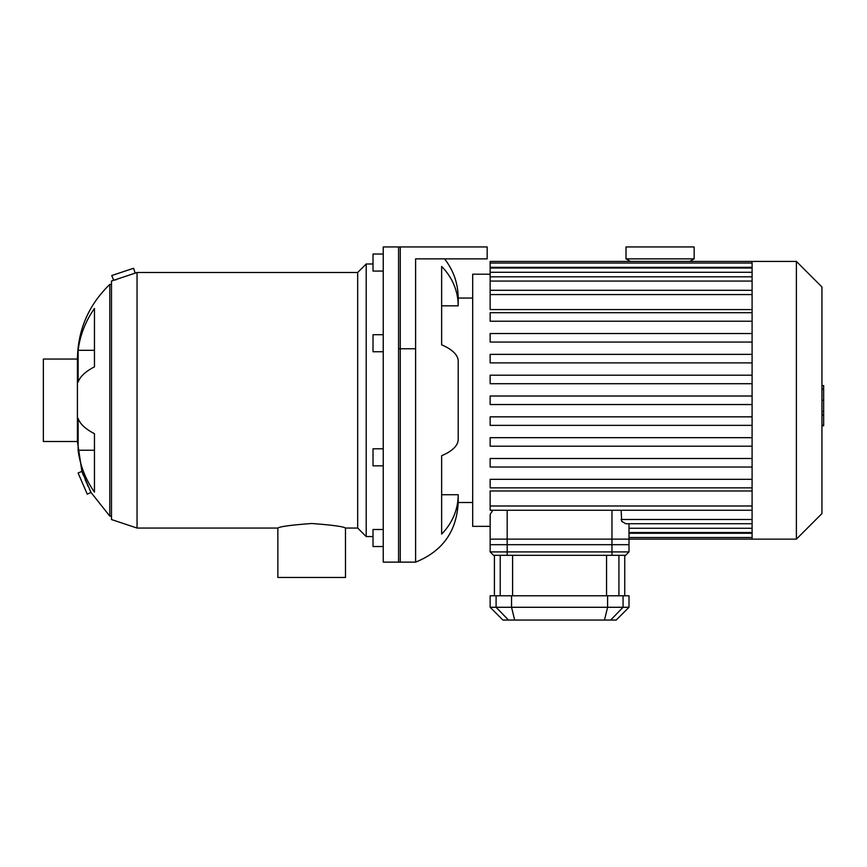 <?xml version="1.0" encoding="UTF-8"?>
<svg xmlns="http://www.w3.org/2000/svg" width="867" height="867" viewBox="0 0 867 867"><rect width="100%" height="100%" fill="white"/><g stroke="black" fill="none" stroke-linecap="round" stroke-linejoin="round"><path stroke-width="1.3" d="M383.236 448.803L373.016 448.803L373.016 465.85L383.236 465.85M383.236 334.705L373.016 334.705L373.016 351.753L383.236 351.753M383.236 254.031L373.016 254.031L373.016 271.068L383.236 271.068M383.236 529.488L373.016 529.488L373.016 546.524L383.236 546.524M472.688 502.502L458.199 502.502C456.681 531.438 442.484 551.314 415.607 562.13L415.607 258.865L487.167 258.865L487.167 246.943L383.236 246.943L383.236 562.13L400.272 562.13L400.272 246.943M78.128 350.322A102.198 96.031 0 0 1 94.46 308.446L94.46 366.849A102.198 34.951 180 0 0 78.128 382.098L78.128 350.322L94.46 350.322M78.128 450.233L78.128 418.458A102.198 34.951 0 0 0 94.46 433.706L94.46 492.109A102.198 96.031 180 0 1 78.128 450.233L94.46 450.233M87.242 494.114L78.095 473.014L81.888 471.366L91.035 492.467L87.242 494.114M83.308 475.181L81.888 471.366L77.423 441.509L43.35 441.509L43.35 359.046L77.423 359.046C77.911 329.698 88.705 304.826 109.795 284.43L109.795 516.125L91.035 492.467L89.442 489.205M88.174 486.506L87.285 484.555M86.635 483.125L86.104 481.911M85.638 480.838L85.194 479.809M135.187 273.127L137.051 272.498L137.051 528.057L111.496 519.539L111.496 281.016L135.187 273.127L133.572 268.271L111.745 275.543L113.685 280.323M115.658 279.835L116.492 279.618M137.051 528.057L277.863 528.057L277.863 577.465L345.5 577.465L345.478 528.046L357.681 528.057L366.199 536.575L373.016 536.575M277.863 528.057C279.868 526.562 291.139 525.044 311.687 523.495C332.224 525.044 343.505 526.562 345.5 528.057M137.051 272.498L357.681 272.498L357.681 528.057M357.681 272.498L366.199 263.98L366.199 536.575M77.423 359.046L77.423 441.509M458.199 502.502L458.199 494.721A63.042 58.241 180 0 1 441.639 534.072L441.639 455.695A63.042 24.124 0 0 0 458.199 439.396L458.199 361.16A63.042 24.124 180 0 0 441.639 344.86L441.639 266.483A63.042 58.241 0 0 1 458.199 305.834L458.199 298.053L472.688 298.053M458.199 305.834L441.639 305.834M458.199 494.721L441.639 494.721M398.571 246.943L398.571 562.13L415.607 562.13M507.184 555.313L507.184 551.911L490.148 551.911L493.551 555.313L625.595 555.313L628.998 551.911L507.184 551.911L507.184 539.133L490.148 539.133L490.148 514.955L490.148 544.682L628.998 544.682L628.998 523.744M621.14 510.251L621.682 521.208L625.649 523.744L752.09 523.744M490.148 274.2L472.688 274.2L472.688 526.356L490.148 526.356L490.213 514.283L492.738 510.381M622.148 521.815L621.14 519.485L752.09 519.485M752.09 505.992L490.148 505.992L490.148 490.971L752.09 490.971M752.09 309.584L490.148 309.584L490.148 263.048L752.09 263.048M752.09 479.332L490.148 479.332L490.148 487.85L752.09 487.85M752.09 437.672L490.148 437.672L490.148 446.191L752.09 446.191M752.09 458.502L490.148 458.502L490.148 467.02L752.09 467.02M752.09 416.843L490.148 416.843L490.148 425.361L752.09 425.361M752.09 404.542L490.148 404.542L490.148 396.013L752.09 396.013M490.148 263.048L490.148 261.422L752.09 261.422L752.09 539.133L611.961 539.133L611.961 555.313M752.09 312.705L490.148 312.705L490.148 321.223L752.09 321.223M752.09 354.365L490.148 354.365L490.148 362.883L752.09 362.883M752.09 333.535L490.148 333.535L490.148 342.053L752.09 342.053M752.09 375.194L490.148 375.194L490.148 383.713L752.09 383.713M490.148 505.992L490.148 510.251L752.09 510.251M752.09 261.422L796.394 261.422L796.394 539.133L752.09 539.133M796.394 261.422L821.949 286.977L821.949 513.578L796.394 539.133M821.949 385.577L823.65 385.577L823.65 414.979L821.949 414.979M823.65 411.457L821.949 411.457M823.65 414.979L823.65 425.188L821.949 425.188M823.65 425.188L823.65 425.805L821.949 425.805M490.148 539.133L490.148 551.911M610.661 620.057L616.22 620.057L628.998 607.279L490.148 607.279L502.925 620.057L610.661 620.057L623.059 607.279L623.059 595.781L490.148 595.781L490.148 607.279M628.998 607.279L628.998 595.781L623.059 595.781M628.998 551.911L628.998 539.133M507.184 539.133L611.961 539.133M626.017 258.865L694.164 258.865L694.164 246.943L626.017 246.943L626.017 258.865L630.45 261.422M415.607 348.772L398.571 348.772M611.961 510.251L611.961 544.682M507.184 544.682L507.184 510.251M752.09 528.263L628.998 528.263M752.09 533.248L628.998 533.248M752.09 294.563L490.148 294.563M752.09 272.292L490.148 272.292M752.09 281.071L490.148 281.071M752.09 267.307L490.148 267.307M823.65 400.305L821.949 400.305M823.65 389.11L821.949 389.11M508.485 620.057L496.097 607.279L496.097 595.781M607.594 595.781L607.594 607.279L604.483 620.057M514.673 620.057L511.552 607.279L511.552 595.781M618.919 595.781L618.919 555.313M606.553 555.313L606.553 595.781M512.592 595.781L512.592 555.313M500.226 555.313L500.226 595.781M366.199 263.98L373.016 263.98M109.795 516.125L111.496 516.125M109.795 284.43L111.496 284.43M444.543 258.865C453.517 270.396 458.069 283.455 458.199 298.053M752.09 532.522L628.998 532.522M752.09 537.507L628.998 537.507M490.148 290.304L752.09 290.304M490.148 268.033L752.09 268.033M490.148 276.811L752.09 276.811M624.739 555.313L624.739 595.781M494.407 555.313L494.407 595.781M689.742 261.422L694.164 258.865"/></g></svg>
